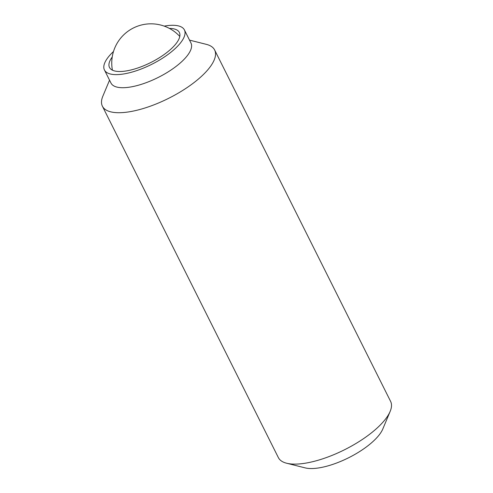 <?xml version="1.0" encoding="UTF-8"?>
<svg xmlns="http://www.w3.org/2000/svg" width="493" height="493" viewBox="0 0 493 493"><rect width="100%" height="100%" fill="white"/><g stroke="black" fill="none" stroke-linecap="round" stroke-linejoin="round"><path stroke-width="0.74" d="M112.213 57.034A39.07 14.081 -26.6 0 0 109.489 67.449A39.07 14.081 -26.6 0 0 123.114 71.343A39.07 14.081 -26.6 0 0 163.066 55.284A39.07 14.081 -26.6 0 0 179.36 32.464A39.07 14.081 -26.6 0 0 169.389 28.403M109.545 80.174L102.84 96.203A62.765 22.623 -26.6 0 0 102.396 106.198L278.36 457.596A62.765 22.623 -26.6 0 0 286.636 463.229L305.149 467.882A47.075 16.965 -26.6 0 0 315.36 468.35A47.075 16.965 -26.6 0 0 382.796 429.002L390.16 411.39A62.765 22.623 -26.6 0 0 390.604 401.394L214.64 49.99A62.765 22.623 -26.6 0 0 206.364 44.358L189.515 40.124M113.482 51.518A44.721 16.115 -26.6 0 0 104.442 69.981A44.721 16.115 -26.6 0 0 120.033 74.437A44.721 16.115 -26.6 0 0 165.759 56.054A44.721 16.115 -26.6 0 0 184.413 29.931A44.721 16.115 -26.6 0 0 164.212 26.117M104.442 69.981L110.993 83.07A44.721 16.115 -26.6 0 0 126.59 87.526A44.721 16.115 -26.6 0 0 172.31 69.137A44.721 16.115 -26.6 0 0 190.964 43.02L184.413 29.931M102.396 106.198A62.765 22.623 -26.6 0 0 124.285 112.453A62.765 22.623 -26.6 0 0 188.455 86.651A62.765 22.623 -26.6 0 0 214.64 49.99M286.636 463.229A62.765 22.623 -26.6 0 0 300.249 463.851A62.765 22.623 -26.6 0 0 390.16 411.39M179.785 36.414A39.23 39.23 0 0 0 112.404 70.16"/></g></svg>

